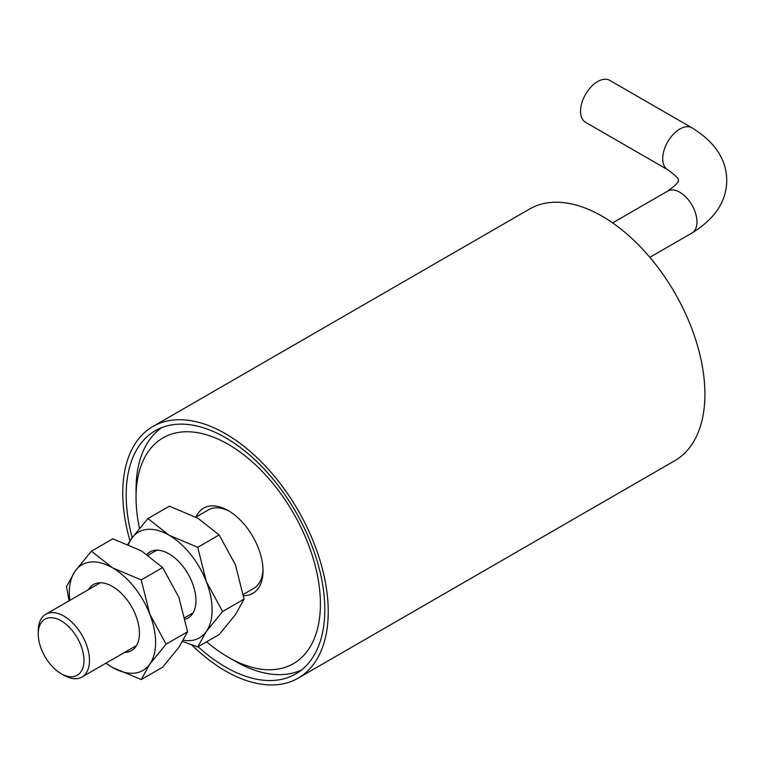 <?xml version="1.0" encoding="UTF-8"?>
<svg xmlns="http://www.w3.org/2000/svg" width="765" height="765" viewBox="0 0 765 765"><rect width="100%" height="100%" fill="white"/><g stroke="black" fill="none" stroke-linecap="round" stroke-linejoin="round"><path stroke-width="1.15" d="M129.983 540.884A145.283 83.882 60 0 1 152.857 426.516A145.283 83.882 60 0 1 225.493 433.717A145.283 83.882 60 0 1 320.411 561.74A145.283 83.882 60 0 1 298.14 678.163A145.283 83.882 60 0 1 225.493 670.962A145.283 83.882 60 0 1 191.814 644.962M298.14 678.163L674.816 460.683A145.283 83.882 -120 0 0 697.087 344.269A145.283 83.882 -120 0 0 602.179 216.237A145.283 83.882 -120 0 0 529.533 209.046L152.857 426.516M132.182 537.699A140.444 81.08 60 0 1 155.276 430.714A140.444 81.08 60 0 1 225.493 437.666A140.444 81.08 60 0 1 317.245 561.433A140.444 81.08 60 0 1 295.711 673.965A140.444 81.08 60 0 1 225.493 667.013A140.444 81.08 60 0 1 198.097 646.741M38.25 634.032L38.25 630.867A36.223 20.913 60 0 1 38.833 624.948A36.223 20.913 60 0 1 45.757 614.285A36.223 20.913 60 0 1 69.28 619.87A36.223 20.913 60 0 1 88.903 666.363A36.223 20.913 60 0 1 81.979 677.025A36.223 20.913 60 0 1 63.868 675.237L61.124 673.649A32.35 18.676 60 0 1 38.25 634.032A32.35 18.676 60 0 1 38.766 628.744A32.35 18.676 60 0 1 65.962 624.211A32.35 18.676 60 0 1 83.481 665.732A32.35 18.676 60 0 1 61.124 673.649M301.649 669.901A140.052 80.861 60 0 1 235.085 661.161L228.238 657.202A130.366 75.266 60 0 1 206.655 641.797M139.479 528.299A130.366 75.266 60 0 1 136.046 497.537A130.366 75.266 60 0 1 210.289 435.993A130.366 75.266 60 0 1 313.43 559.301A130.366 75.266 60 0 1 228.238 657.202M243.528 595.677A49.199 28.41 -120 0 0 263.026 570.843A49.199 28.41 -120 0 0 260.387 553.984A49.199 28.41 -120 0 0 228.238 510.59A49.199 28.41 -120 0 0 196.003 517.025M229.634 511.422A45.326 26.173 -120 0 0 208.31 509.92L195.878 517.102M136.046 497.537L136.046 489.629A140.052 80.861 60 0 1 161.759 427.606M243.318 594.395L253.636 588.438A45.326 26.173 -120 0 0 262.997 569.217M597.656 81.568A24.212 13.98 120 0 0 581.84 102.902A24.212 13.98 120 0 0 585.55 122.304L667.73 169.754A24.212 13.98 120 0 1 662.72 158.671A24.212 13.98 120 0 1 679.846 129.017A24.212 13.98 120 0 1 691.952 127.812L609.762 80.363A24.212 13.98 120 0 0 597.656 81.568M147.023 554.357A38.135 22.013 60 0 1 150.055 551.871M146.937 554.309A38.135 22.013 60 0 1 149.911 551.948A38.135 22.013 60 0 1 168.979 553.831A38.135 22.013 60 0 1 193.889 587.434A38.135 22.013 60 0 1 188.047 617.996A38.135 22.013 60 0 1 185.312 619.172M127.851 544.259L131.618 538.493L147.922 518.546L169.342 506.181L198.097 518.345L219.153 534.945L235.457 564.819L244.064 599.138L235.457 614.639L219.153 634.577L197.743 646.941L182.711 641.491M244.064 599.138L222.644 611.503L206.34 631.45L197.743 646.941M219.153 534.945L197.743 547.31L206.34 581.63L222.644 611.503M197.743 547.31L168.979 535.156L147.922 518.546M188.18 617.91A38.135 22.013 60 0 1 185.302 619.095M128.444 544.517A61.009 35.228 60 0 1 131.618 538.493A61.009 35.228 60 0 1 168.979 535.156A61.009 35.228 60 0 1 206.34 581.63A61.009 35.228 60 0 1 206.34 631.45A61.009 35.228 60 0 1 183.447 640.257M88.673 589.509A38.135 22.013 60 0 1 93.531 584.498M88.396 589.662A38.135 22.013 60 0 1 93.397 584.575A38.135 22.013 60 0 1 112.465 586.468A38.135 22.013 60 0 1 137.375 620.071A38.135 22.013 60 0 1 131.532 650.623A38.135 22.013 60 0 1 124.618 652.411M69.079 600.812L66.498 586.612L75.104 571.12L91.408 551.173L112.818 538.818L141.582 550.972L162.639 567.573L178.943 597.446L187.549 631.775L178.943 647.267L162.639 667.204L141.229 679.569L112.465 667.415L105.866 663.236M187.549 631.775L166.129 644.14L149.825 664.077L141.229 679.569M162.639 567.573L141.229 579.937L149.825 614.257L166.129 644.14M141.229 579.937L112.465 567.783L91.408 551.173M131.666 650.546A38.135 22.013 60 0 1 124.896 652.249M69.806 600.401A61.009 35.228 60 0 1 75.104 571.12A61.009 35.228 60 0 1 112.465 567.783A61.009 35.228 60 0 1 149.825 614.257A61.009 35.228 60 0 1 149.825 664.077A61.009 35.228 60 0 1 112.465 667.415A61.009 35.228 60 0 1 106.029 663.14M691.952 127.812C714.969 141.974 726.568 159.512 726.75 180.416C726.568 201.329 714.969 218.857 691.952 233.019A24.212 13.98 -120 0 0 696.963 221.936A24.212 13.98 -120 0 0 679.846 192.283A24.212 13.98 -120 0 0 667.73 191.078L612.631 222.892M81.979 677.025L136.533 645.536M184.967 617.565L193.048 612.899M45.757 614.285L100.311 582.787M148.181 555.151L156.825 550.159M691.952 233.019L649.858 257.317M667.73 191.078C683.059 180.024 676.977 180.33 678.326 180.416C676.977 180.511 683.059 180.817 667.73 169.754"/></g></svg>
